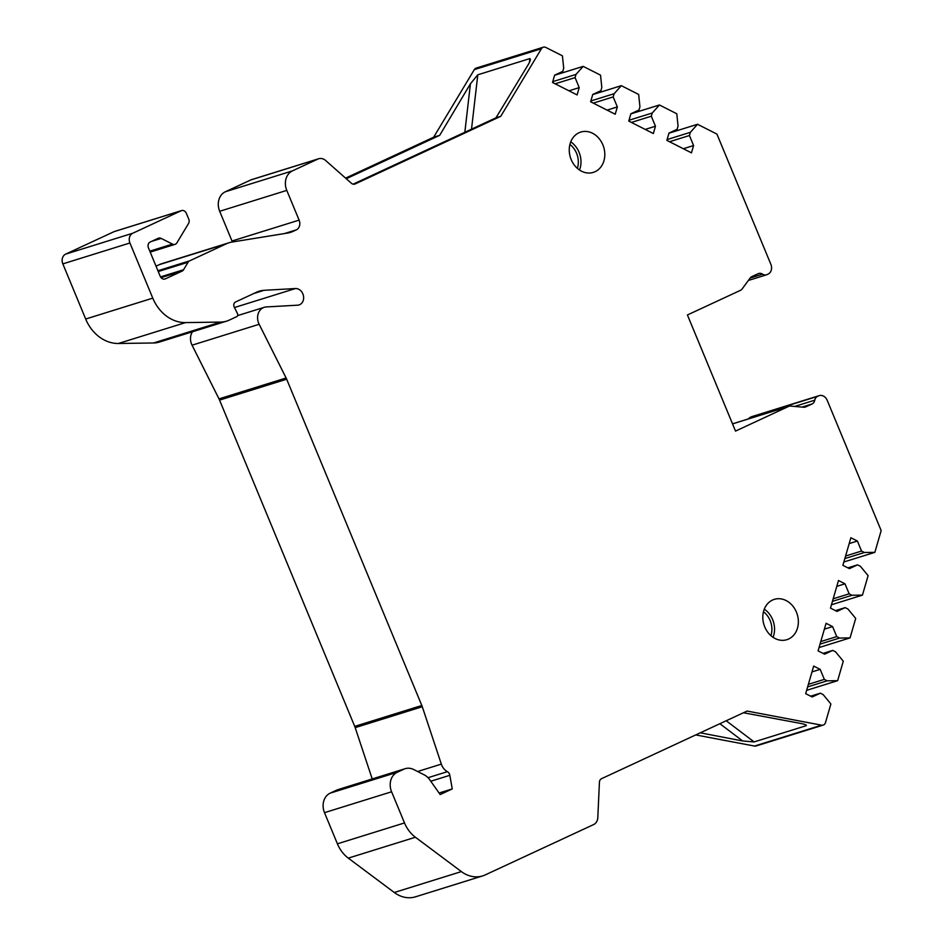 <?xml version="1.0" encoding="UTF-8"?>
<svg xmlns="http://www.w3.org/2000/svg" width="944" height="944" viewBox="0 0 944 944"><rect width="100%" height="100%" fill="white"/><g stroke="black" fill="none" stroke-linecap="round" stroke-linejoin="round"><path stroke-width="1.42" d="M234.454 307.532L295.425 288.545A8.449 6.974 -107.3 0 1 303.413 295.625A8.449 6.974 -107.3 0 1 299.047 304.924A8.449 6.974 -107.3 0 1 297.643 305.183L266.314 306.942A12.284 10.136 72.7 0 0 264.273 307.307A12.284 10.136 72.7 0 0 259.152 324.288L192.057 345.185A12.284 10.136 72.7 0 1 192.47 331.769M295.425 288.545L264.096 290.304A29.181 24.072 72.7 0 0 259.258 291.177A29.181 24.072 72.7 0 0 256.78 292.133L235.552 301.986A3.835 3.162 72.7 0 0 234.277 307.178L237.475 313.538A2.301 1.9 72.7 0 1 236.708 316.653L229.215 320.134A30.715 25.346 72.7 0 1 226.619 321.137A30.715 25.346 72.7 0 1 220.625 322.081L185.508 322.6L118.413 343.486A38.397 31.683 72.7 0 1 85.68 319.025L152.775 298.139A38.397 31.683 72.7 0 0 185.508 322.6M762.575 274.149L750.173 278.008A6.148 5.074 72.7 0 1 751.896 276.58L758.103 273.701A6.148 5.074 72.7 0 1 758.622 273.5A6.148 5.074 72.7 0 1 762.575 274.149A6.148 5.074 72.7 0 0 766.54 274.798A6.148 5.074 72.7 0 0 767.059 274.598L768.062 274.126A7.682 6.337 72.7 0 0 770.894 264.379L716.933 134.095L697.545 124.278L690.359 132.325L689.427 135.523L693.58 145.541L691.456 152.845L666.865 140.385L668.977 133.08L677.131 129.304L678.063 126.107L676.777 113.764L659.431 104.973L652.233 113.02L651.313 116.218L655.455 126.236L653.342 133.541L628.751 121.08L630.863 113.776L639.017 110L639.938 106.802L638.663 94.459L621.317 85.668L614.119 93.716L613.187 96.913L617.341 106.932L615.217 114.236L590.625 101.775L592.749 94.471L600.891 90.695L601.824 87.485L600.537 75.154L583.191 66.363L576.005 74.411L575.073 77.609L579.215 87.627L577.103 94.931L552.511 82.47L554.624 75.166L562.777 71.378L563.71 68.18L562.423 55.849L545.868 47.46A4.602 3.8 72.7 0 0 543.296 47.2A4.602 3.8 72.7 0 0 541.419 48.722L500.757 116.324L355.204 183.938A4.602 3.8 -107.3 0 1 354.802 184.092A4.602 3.8 -107.3 0 1 351.321 183.207L325.656 160.515A9.216 7.599 72.7 0 0 318.694 158.745L251.6 179.631A9.216 7.599 -107.3 0 0 250.809 179.938L225.345 191.774L292.439 170.876A15.352 12.673 72.7 0 0 286.787 190.393L299.106 220.129A7.682 6.337 -107.3 0 1 296.274 229.888L293.053 231.386A30.715 25.346 -107.3 0 1 290.445 232.389A30.715 25.346 -107.3 0 1 287.566 233.062L231.917 242.065A30.715 25.346 72.7 0 0 229.038 242.75A30.715 25.346 72.7 0 0 226.442 243.753L189.555 260.886A4.602 3.8 72.7 0 0 188.068 262.255L183.561 269.748A4.602 3.8 72.7 0 1 182.074 271.117L165.401 278.858A4.602 3.8 72.7 0 1 165.011 279.011A4.602 3.8 72.7 0 1 160.185 276.214L148.456 247.894A4.602 3.8 72.7 0 1 150.155 242.042L158.214 238.289A4.602 3.8 72.7 0 1 158.604 238.148A4.602 3.8 72.7 0 1 161.176 238.407L172.457 244.107A4.602 3.8 72.7 0 0 175.018 244.366A4.602 3.8 72.7 0 0 176.906 242.844L188.517 223.539A4.602 3.8 72.7 0 0 188.729 219.055L186.381 213.391A4.602 3.8 72.7 0 0 181.555 210.595A4.602 3.8 72.7 0 0 181.165 210.748L132.762 233.239A7.682 6.337 72.7 0 0 129.93 242.986L152.775 298.139M292.439 170.876L317.916 159.04A9.216 7.599 72.7 0 1 318.694 158.745M750.173 278.008L742.161 288.911A6.148 5.074 72.7 0 1 740.426 290.351L687.421 314.966L735.518 431.089L788.523 406.463A6.148 5.074 72.7 0 1 789.042 406.262A6.148 5.074 72.7 0 1 790.694 406.085L803.686 407.23A6.148 5.074 72.7 0 0 805.338 407.053A6.148 5.074 72.7 0 0 805.857 406.852L812.064 403.973A6.148 5.074 72.7 0 0 814.778 400.173L794.671 406.439M823.18 725.086L756.085 745.972A4.602 3.8 -107.3 0 1 754.504 746.055L821.61 725.169A4.602 3.8 72.7 0 0 823.18 725.086A4.602 3.8 72.7 0 0 825.504 722.549L830.885 703.976L823.18 694.619L820.336 693.179L812.182 696.955L805.669 693.663L813.681 666.063L820.183 669.367L824.336 679.373L827.18 680.825L837.647 680.671L843.287 661.201L835.582 651.844L832.738 650.404L824.584 654.18L818.082 650.888L826.083 623.288L832.584 626.592L836.738 636.598L839.582 638.05L850.048 637.896L855.701 618.426L847.983 609.069L845.14 607.629L836.986 611.405L830.484 608.113L838.484 580.513L844.998 583.817L849.14 593.823L851.995 595.275L862.45 595.121L868.102 575.651L860.397 566.294L857.541 564.854L849.399 568.63L842.886 565.338L850.886 537.738L857.4 541.042L861.542 551.048L864.397 552.5L874.864 552.346L881.165 530.587L827.204 400.315A7.682 6.337 72.7 0 0 819.156 395.654A7.682 6.337 72.7 0 0 818.507 395.914L817.504 396.386A6.148 5.074 72.7 0 0 814.778 400.173M821.61 725.169L747.105 711.056L601.552 778.682A4.602 3.8 -107.3 0 0 599.428 782.187L597.812 817.551A9.216 7.599 72.7 0 1 593.587 824.584L485.263 874.899A30.715 25.346 72.7 0 1 482.667 875.902A30.715 25.346 72.7 0 1 461.38 871.595L415.395 837.234L348.301 858.131A30.715 25.346 72.7 0 1 337.409 843.818L324.5 812.666L391.595 791.78L404.504 822.932A30.715 25.346 72.7 0 0 415.395 837.234M259.152 324.288L286.115 377.989A15.352 12.673 72.7 0 1 286.669 379.205L421.815 705.487A15.352 12.673 72.7 0 1 422.287 706.737L441.332 764.121A12.284 10.136 72.7 0 0 447.373 771.685A4.602 3.8 72.7 0 1 449.828 775.307L452.259 788.924L440.152 794.553L429.78 779.803A15.352 12.673 72.7 0 0 424.175 774.835L413.732 769.549A15.352 12.673 72.7 0 0 405.165 768.687A15.352 12.673 72.7 0 0 403.867 769.195L397.259 772.263A15.352 12.673 72.7 0 0 391.595 791.78M578.967 132.762A21.11 17.417 72.7 0 0 570.766 158.509A21.11 17.417 72.7 0 0 593.304 172.386A21.11 17.417 72.7 0 0 595.098 171.702A21.11 17.417 72.7 0 0 603.299 145.954A21.11 17.417 72.7 0 0 580.749 132.066A21.11 17.417 72.7 0 0 578.967 132.762M788.653 638.994A21.11 17.417 -107.3 0 1 786.871 639.69A21.11 17.417 -107.3 0 1 764.321 625.801A21.11 17.417 -107.3 0 1 772.522 600.054A21.11 17.417 -107.3 0 1 774.316 599.357A21.11 17.417 -107.3 0 1 796.854 613.246A21.11 17.417 -107.3 0 1 788.653 638.994M570.742 141.86A21.11 17.417 -107.3 0 1 579.51 170.014M569.916 144.444A19.199 15.836 -107.3 0 1 577.362 168.362M773.065 637.306A21.11 17.417 72.7 0 0 764.298 609.151M763.472 611.736A19.199 15.836 -107.3 0 1 770.918 635.654M345.587 178.133L433.65 137.21L474.313 69.62A4.602 3.8 -107.3 0 1 476.201 68.098L543.296 47.2M225.345 191.774A15.352 12.673 72.7 0 0 219.681 211.279L286.787 190.393M232.342 241.994A7.682 6.337 72.7 0 0 232 241.015L219.681 211.279M229.038 242.75L161.943 263.636A30.715 25.346 72.7 0 0 159.335 264.639L156.031 266.184M114.861 231.398A4.602 3.8 72.7 0 0 114.448 231.492A4.602 3.8 72.7 0 0 114.059 231.646L65.667 254.125A7.682 6.337 -107.3 0 0 62.835 263.883L85.68 319.025M220.625 322.081L153.53 342.979L118.413 343.486M153.53 342.979A30.715 25.346 72.7 0 0 159.524 342.023L226.619 321.137M372.219 778.953L355.192 727.635A15.352 12.673 72.7 0 0 354.72 726.384L219.563 400.103A15.352 12.673 72.7 0 0 219.008 398.887L192.057 345.185M405.165 768.687L338.07 789.585A15.352 12.673 72.7 0 0 336.772 790.081L330.164 793.161A15.352 12.673 72.7 0 0 324.5 812.666M461.38 871.595L394.285 892.493L348.301 858.131M394.285 892.493A30.715 25.346 72.7 0 0 415.572 896.8L482.667 875.902M754.504 746.055L695.728 734.928M819.156 395.654L752.061 416.552A7.682 6.337 72.7 0 0 751.412 416.8L750.397 417.272A6.148 5.074 72.7 0 0 748.557 418.865M874.864 552.346L843.853 561.999M862.45 595.121L831.452 604.774M850.048 637.896L819.05 647.549M837.647 680.671L806.648 690.324M864.397 552.5L844.845 558.588M857.541 564.854L847.865 567.863M857.4 541.042L849.187 543.591M861.542 551.048L845.588 556.016M851.995 595.275L832.443 601.363M845.14 607.629L835.464 610.638M844.998 583.817L836.785 586.366M849.14 593.823L833.186 598.791M839.582 638.05L820.041 644.127M832.738 650.404L823.062 653.413M832.584 626.592L824.383 629.141M836.738 636.598L820.784 641.566M827.18 680.825L807.627 686.902M820.336 693.179L810.66 696.188M820.183 669.367L811.982 671.916M824.336 679.373L808.371 684.341M700.271 732.815L742.633 740.957L719.883 723.706M743.447 712.755L799.568 723.222C804.288 724.024 806.506 724.85 806.235 725.688L754.114 741.925L742.633 740.957M806.353 725.157L804.418 724.355M452.259 788.924L439.09 793.031M583.191 66.363L554.6 75.26M621.317 85.668L592.714 94.577M659.431 104.973L630.84 113.882M697.545 124.278L668.954 133.187M576.005 74.411L552.747 81.656M575.073 77.609L555.155 83.815M579.215 87.627L568.984 90.813M500.757 116.324L495.978 117.811L527.366 66.056C530.021 61.891 530.87 59.389 529.903 58.575L530.457 59.366M346.271 178.735L439.68 135.346L470.431 83.792L477.794 74.8L529.903 58.575L529.419 62.292M439.68 135.346L433.65 137.21M353.15 184.151L495.978 117.811M614.119 93.716L590.861 100.961M613.187 96.913L593.28 103.12M617.341 106.932L607.098 110.118M652.233 113.02L628.987 120.266M651.313 116.218L631.394 122.425M655.455 126.236L645.212 129.422M690.359 132.325L667.101 139.57M689.427 135.523L669.508 141.73M693.58 145.541L683.338 148.727M264.096 290.304L253.842 293.49M404.504 822.932L337.409 843.818M397.259 772.263L330.164 793.161M403.867 769.195L336.772 790.081M449.828 775.307L430.794 781.231M447.373 771.685L428.045 777.703M441.332 764.121L417.602 771.508M422.287 706.737L355.192 727.635M421.815 705.487L354.72 726.384M286.669 379.205L219.563 400.103M286.115 377.989L219.008 398.887M754.114 741.925L726.219 720.768M818.507 395.914L751.412 416.8M817.504 396.386L750.397 417.272M812.064 403.973L802.07 407.088M805.857 406.852L804.795 407.183M732.532 423.891L788.523 406.463M474.313 69.62L541.419 48.722M355.204 183.938L354.401 184.186M250.809 179.938L317.916 159.04M232 241.015L299.106 220.129M284.439 233.569L296.274 229.888M287.743 233.038L293.053 231.386M226.442 243.753L159.335 264.639M189.555 260.886L157.919 270.739M188.068 262.255L158.25 271.542M183.561 269.748L160.527 276.911M182.074 271.117L161.07 277.654M165.401 278.858L164.61 279.105M161.176 238.407L151.488 241.416M172.457 244.107L149.813 251.163M114.059 231.646L181.165 210.748M132.762 233.239L65.667 254.125M129.93 242.986L62.835 263.883M464.837 132.278L470.431 83.792M471.516 129.175L477.794 74.8M237.628 315.603L264.273 307.307M732.52 423.856L789.042 406.262M748.368 280.462L766.54 274.798M150.19 252.107L175.018 244.366M114.448 231.492L181.555 210.595"/></g></svg>
